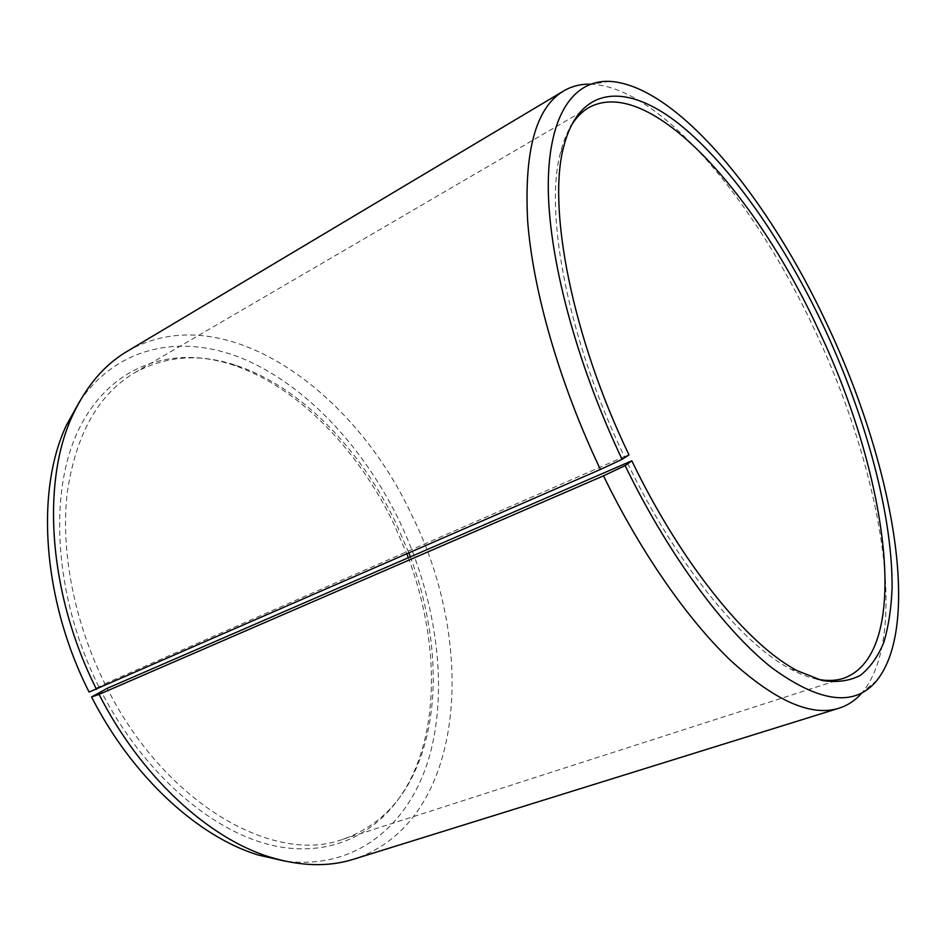 <?xml version="1.0" encoding="UTF-8"?>
<svg xmlns="http://www.w3.org/2000/svg" width="946" height="946" viewBox="0 0 946 946"><rect width="100%" height="100%" fill="white"/><g stroke="black" fill="none" stroke-linecap="round" stroke-linejoin="round"><path stroke-width="0.71" stroke-dasharray="4.73 3.55" d="M817.131 679.169C808.948 677.513 800.174 674.179 790.797 669.177C741.995 644.025 676.236 564.218 627.186 462.393M89.09 692.07L104.911 683.757C73.918 621.215 60.509 550.418 67.213 492.925C75.846 434.297 98.313 394.257 134.592 372.771C165.917 355.708 199.819 353.272 236.311 365.463C300.249 386.583 359.977 448.51 395.629 522.393L408.909 553.032M410.268 556.65C437.537 629.504 441.782 709.938 416.181 768.495C400.891 803.793 376.425 827.395 342.807 839.315C274.387 865.022 165.538 804.467 107.217 688.333M98.81 686.678C53.201 595.188 48.033 489.319 80.055 426.823C112.207 364.044 173.544 345.337 232.574 364.872C297.269 386.228 357.576 448.688 393.536 523.209L406.863 553.918M408.234 557.537C435.799 631.088 440.067 712.373 414.123 771.676C390.733 824.971 341.447 857.703 278.904 846.729C216.61 835.661 144.797 776.158 101.151 691.313M79.807 401.163C119.728 343.374 186.315 333.524 247.485 360.615C308.987 388.38 364.198 448.901 398.999 520.182C435.255 595.649 448.641 682.716 430.418 752.732C411.936 822.027 358.7 870.462 285.089 861.132M127.083 351.392C222.617 295.826 353.083 389.078 411.404 514.328C477.695 645.55 465.988 822.559 353.709 859.193M590.517 84.159L591.699 84.194C662.247 88.025 756.173 203.579 815.381 331.478C879.957 468.14 910.383 632.259 862.87 691.81L862.102 692.708M104.911 683.757L624.395 456.575C568.073 339.555 544.104 213.134 560.41 152.945C562.953 142.621 566.335 133.871 570.556 126.681M624.395 456.575L628.984 454.896M843.596 678.306L342.807 839.315M416.181 768.495L414.123 771.676M609.626 81.356L591.699 84.194M790.797 669.177L797.513 670.832M560.41 152.945L563.662 146.843M876.954 680.351L862.87 691.81M236.311 365.463L232.574 364.872M588.873 107.56L134.592 372.771"/><path stroke-width="1.42" d="M570.556 126.681C575.665 118.049 581.778 111.675 588.873 107.56C649.831 74.166 756.504 194.521 818.988 330.946C887.786 474.939 913.505 653.248 843.596 678.306C835.779 680.836 826.958 681.132 817.131 679.169M107.217 688.333L631.822 460.808L625.117 465.621L603.477 475.838L99.058 694.388L91.561 696.966L107.217 688.333M408.909 553.032L410.268 556.65M406.863 553.918L408.234 557.537M631.822 460.808C681.664 564.324 748.31 645.397 797.513 670.832L821.932 680.458C836.69 682.764 849.543 681.025 860.493 675.267C870.285 667.438 878.077 656.453 883.848 642.275C888.483 626.595 891.227 608.656 892.078 588.495C892.788 515.428 865.98 417.6 824.498 328.297C784.802 243.69 731.707 166.496 679.878 124.612C628.522 83.567 579.756 83.555 563.662 146.843C547.273 207.576 571.751 335.925 628.984 454.896L622.101 459.354L600.414 469.464L89.09 692.07C42.109 599.244 35.44 490.418 66.492 425.097L79.807 401.163M96.516 689.338C48.128 593.674 41.127 481.703 72.783 414.998C86.358 385.956 104.45 364.754 127.083 351.392L563.568 91.005C571.703 86.228 580.69 83.946 590.517 84.159M600.414 469.464C559.5 383.532 532.965 290.765 527.655 221.08C524.013 150.733 535.98 107.383 563.568 91.005M622.101 459.354C575.322 361.017 547.947 254.947 548.266 184.364C548.751 113.733 574.163 79.854 609.626 81.356C677.513 85.353 769.429 199.689 827.892 326.098C891.652 461.187 922.445 622.835 876.954 680.351C855.089 707.218 819.993 702.984 771.676 667.663C724.482 630.391 668.798 555.468 625.117 465.621M862.102 692.708C855.692 700.158 847.994 705.314 839.007 708.199C811.514 716.879 775.661 701.234 731.447 661.242C688.321 620.387 641.234 553.256 603.477 475.838M839.007 708.199L353.709 859.193C328.652 867.115 300.781 866.418 270.095 857.123C208.735 838.487 141.096 776.95 99.058 694.388M285.089 861.132L258.376 855.066C198.258 836.855 132.381 777.08 91.561 696.966M66.492 425.097L72.783 414.998M258.376 855.066L270.095 857.123"/></g></svg>
